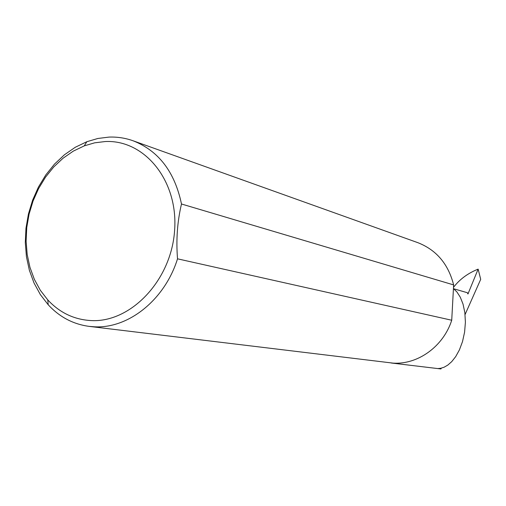 <?xml version="1.0" encoding="UTF-8"?>
<svg xmlns="http://www.w3.org/2000/svg" width="506" height="506" viewBox="0 0 506 506"><rect width="100%" height="100%" fill="white"/><g stroke="black" fill="none" stroke-linecap="round" stroke-linejoin="round"><path stroke-width="0.76" d="M441.283 368.166L440.935 368.95L437.835 368.57L440.789 368.273L444.123 367.204L447.797 365.092L451.719 361.651L455.685 356.635L459.404 349.918L462.503 341.62L464.597 332.138L465.406 322.189L464.837 312.594L463.034 304.1L460.289 297.199L456.981 292.051L453.439 288.559M91.257 320.583C130.94 322.714 171.332 280.229 174.602 230.521C178.466 180.813 144.621 139.454 105.172 141.547L94.635 142.831L84.262 145.873L73.332 151.111L63.079 158.201L53.737 166.967L45.502 177.195L38.557 188.643L33.042 201.046L29.076 214.133L26.748 227.605L26.11 241.172L27.185 254.518L29.955 267.351L34.376 279.382L40.353 290.324L47.766 299.906C59.752 312.778 74.249 319.672 91.257 320.583M177.524 258.825C164.785 299.9 128.341 328.818 94.312 326.794L89.132 326.376C73.18 324.232 59.544 317.028 48.209 304.776L40.36 294.612L34.035 283.018L29.367 270.28L26.432 256.694L25.3 242.576L25.97 228.231L28.437 213.981L32.624 200.142L38.462 187.018L45.812 174.912L54.521 164.083L64.414 154.798L75.261 147.278L86.842 141.718L97.835 138.48L109.011 137.094C117.278 136.784 125.305 138.011 133.097 140.782C158.599 150.813 174.728 171.888 181.49 204C177.334 221.533 176.012 239.806 177.524 258.825L451.725 320.235C443.364 346.465 417.899 364.737 393.124 363.131L89.132 326.376M453.509 287.244L456.045 284.283C461.776 277.807 469.144 272.753 478.138 269.122L480.7 279.344L465.071 314.561M391.302 363.011L440.935 368.95M453.705 288.768L467.399 292.734L467.968 293.954L478.138 269.122M181.49 204L453.635 284.916C448.329 264.012 436.387 249.926 417.811 242.659L133.097 140.782M451.725 320.235L453.635 284.916M467.708 293.784L468.164 293.695M47.766 299.906L48.209 304.776M84.262 145.873L86.842 141.718"/></g></svg>
